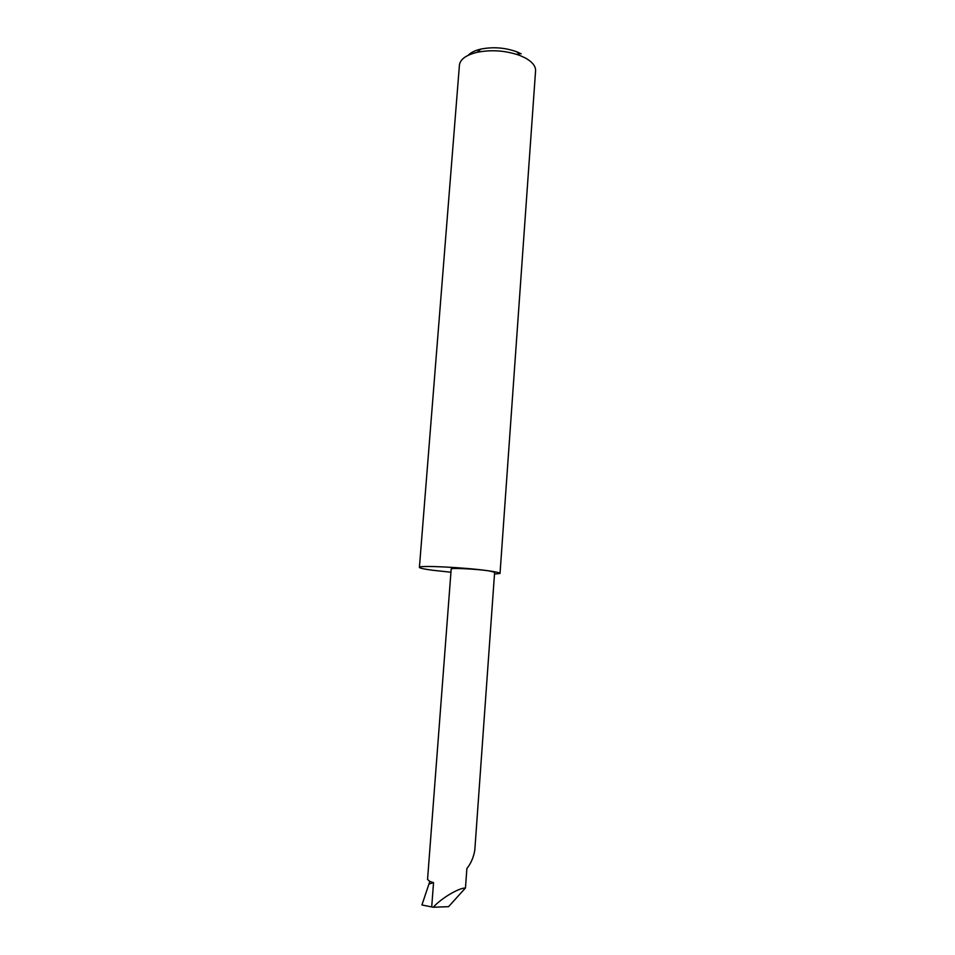 <?xml version="1.0" encoding="UTF-8"?>
<svg xmlns="http://www.w3.org/2000/svg" width="955" height="955" viewBox="0 0 955 955"><rect width="100%" height="100%" fill="white"/><g stroke="black" fill="none" stroke-linecap="round" stroke-linejoin="round"><path stroke-width="1.43" d="M465.479 887.959C458.46 888.054 441.485 898.189 433.212 907.25L448.564 906.665L465.479 887.959L466.876 868.561C470.946 863.427 473.585 857.303 474.802 850.189L494.63 572.224L488.327 570.78C464.99 567.401 417.61 565.133 419.412 567.389C419.627 568.141 423.948 569.085 432.364 570.219L450.951 572.224M494.499 574.051L500.026 573.442L535.576 70.825C535.767 66.181 532.341 61.884 525.262 57.945L519.998 55.533C505.995 50.543 491.706 49.469 477.118 52.31C466.1 55.02 460.203 59.282 459.427 65.107L419.412 567.389M500.026 573.442C499.943 572.749 496.039 571.866 488.327 570.78C475.793 568.965 450.318 567.748 451.19 568.977L427.554 879.448L429.774 881.381L433.546 882.635L428.938 884.055L429.774 881.381M433.212 907.25L421.931 904.97L422.182 904.218M428.938 884.055L421.931 904.97M468.141 55.318C470.731 52.549 474.981 50.46 480.89 49.087C493.09 46.7 505.04 47.595 516.75 51.785L521.167 53.814M433.546 882.635L431.708 906.952M480.89 49.087L477.118 52.31M516.75 51.785L519.998 55.533"/></g></svg>
